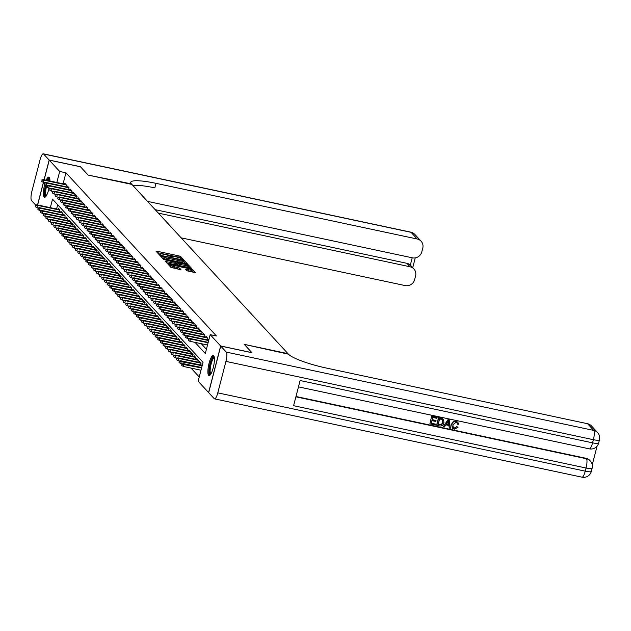 <?xml version="1.0" encoding="UTF-8"?>
<svg xmlns="http://www.w3.org/2000/svg" width="631" height="631" viewBox="0 0 631 631"><rect width="100%" height="100%" fill="white"/><g stroke="black" fill="none" stroke-linecap="round" stroke-linejoin="round"><path stroke-width="0.95" d="M182.714 259.522L183.384 259.507L180.608 256.494L179.117 255.949L157.04 251.248L156.07 251.264L158.846 254.277L160.589 254.687L160.211 254.254A4.141 0.694 14.5 0 1 160.124 254.056A4.141 0.694 14.5 0 1 163.295 254.183L165.141 254.577A4.141 0.694 14.5 0 1 169.897 256.32L171.301 257.093L171.995 257.125L171.616 256.691A4.141 0.694 14.5 0 1 171.529 256.486A4.141 0.694 14.5 0 1 174.708 256.62L176.546 257.006A4.141 0.694 14.5 0 1 181.31 258.749L182.714 259.522M208.616 375.335A10.285 2.54 102 0 1 208.869 364.119A10.285 2.54 102 0 1 213.302 355.458A10.285 2.54 102 0 1 213.696 355.695A10.285 2.54 102 0 1 213.444 366.911A10.285 2.54 102 0 1 209.011 375.571A10.285 2.54 102 0 1 208.616 375.335M49.044 188.275A10.285 2.54 102 0 1 44.541 197.235A10.285 2.54 102 0 1 44.146 196.998A10.285 2.54 102 0 1 44.714 184.512M46.197 180.221A10.285 2.54 102 0 1 48.824 177.114A10.285 2.54 102 0 1 49.218 177.358A10.285 2.54 102 0 1 49.959 181.018M186.823 270.77L195.5 272.679L192.384 269.271L190.901 268.719L167.822 263.979L170.938 267.386L179.906 269.524L180.9 269.563L179.551 268.072L174.353 266.732A3.463 0.576 14.5 0 1 170.299 265.107A3.463 0.576 14.5 0 1 172.957 265.217L187.494 268.317A3.463 0.576 14.5 0 1 191.54 269.942A3.463 0.576 14.5 0 1 188.89 269.831L185.475 269.279L186.823 270.77M44.162 179.788L49.242 160.132L80.492 166.789L88.143 175.095L131.887 184.418L287.973 353.66L244.229 344.337L251.887 352.642L220.645 345.977L208.593 392.561L198.142 381.219L203.024 362.336L52.531 199.167L50.338 207.662M49.242 160.132L59.7 171.466L56.845 182.485M195.011 342.365L205.304 353.526L210.186 334.643L216.441 335.976L65.947 172.799L59.7 171.466M210.186 334.643L220.645 345.977M186.374 263.821L187.344 263.797L184.252 260.453L182.769 259.909L159.69 255.161L162.806 258.568L164.289 259.112L186.374 263.821M188.322 264.862L191.406 268.207L190.444 268.23L168.359 263.521L166.868 262.977L165.519 261.479L175.473 263.435L176.459 263.474L175.56 262.457L163.689 259.499L186.831 264.318L188.322 264.862L187.999 266.116L189.821 268.096M65.924 186.744L66.381 184.962L64.788 183.227L64.551 184.126M68.582 189.631L69.047 187.849L67.446 186.113L67.217 187.021M71.248 192.518L71.713 190.736L70.112 189L69.875 189.907M73.914 195.405L74.371 193.622L72.778 191.895L72.541 192.794M76.58 198.292L77.037 196.509L75.436 194.782L75.207 195.681M79.238 201.179L79.703 199.404L78.102 197.669L77.865 198.568M81.904 204.073L82.361 202.291L80.768 200.555L80.531 201.455M84.57 206.96L85.027 205.178L83.426 203.442L83.197 204.349M87.228 209.847L87.693 208.064L86.092 206.329L85.863 207.236M89.894 212.734L90.351 210.951L88.758 209.216L88.521 210.123M92.56 215.621L93.017 213.838L91.416 212.111L91.187 213.01M95.218 218.507L95.683 216.733L94.082 214.997L93.853 215.897M97.884 221.402L98.341 219.62L96.748 217.884L96.511 218.783M100.55 224.289L101.007 222.506L99.414 220.771L99.177 221.678M103.208 227.176L103.673 225.393L102.072 223.658L101.843 224.565M105.874 230.063L106.339 228.28L104.738 226.545L104.501 227.452M108.54 232.949L108.997 231.167L107.404 229.439L107.167 230.339M111.206 235.836L111.663 234.054L110.062 232.326L109.833 233.225M113.864 238.731L114.329 236.948L112.728 235.213L112.492 236.112M116.53 241.618L116.987 239.835L115.394 238.1L115.157 238.999M119.196 244.505L119.653 242.722L118.052 240.987L117.823 241.894M121.854 247.391L122.319 245.609L120.718 243.874L120.489 244.781M124.52 250.278L124.977 248.496L123.384 246.768L123.148 247.667M127.186 253.165L127.643 251.383L126.05 249.655L125.814 250.554M129.844 256.052L130.309 254.277L128.708 252.542L128.479 253.441M132.51 258.947L132.975 257.164L131.374 255.429L131.138 256.328M135.176 261.833L135.633 260.051L134.04 258.316L133.804 259.223M137.834 264.72L138.299 262.938L136.698 261.202L136.47 262.11M140.5 267.607L140.965 265.825L139.364 264.089L139.128 264.996M143.166 270.494L143.623 268.711L142.03 266.984L141.794 267.883M145.832 273.381L146.289 271.598L144.688 269.871L144.46 270.77M148.49 276.275L148.955 274.493L147.354 272.758L147.118 273.657M151.156 279.162L151.614 277.38L150.02 275.644L149.784 276.552M153.822 282.049L154.279 280.267L152.678 278.531L152.45 279.438M156.48 284.936L156.945 283.153L155.344 281.418L155.116 282.325M159.146 287.823L159.604 286.04L158.01 284.313L157.774 285.212M161.812 290.71L162.27 288.927L160.676 287.2L160.44 288.099M164.47 293.604L164.936 291.822L163.334 290.086L163.106 290.986M167.136 296.491L167.601 294.709L166 292.973L165.764 293.872M169.802 299.378L170.26 297.595L168.666 295.86L168.43 296.767M172.46 302.265L172.926 300.482L171.324 298.747L171.096 299.654M175.126 305.152L175.592 303.369L173.99 301.642L173.754 302.541M177.792 308.038L178.25 306.256L176.656 304.528L176.42 305.428M180.458 310.925L180.916 309.151L179.314 307.415L179.086 308.314M183.116 313.82L183.582 312.037L181.98 310.302L181.744 311.201M185.782 316.707L186.24 314.924L184.646 313.189L184.41 314.096M188.448 319.594L188.906 317.811L187.304 316.076L187.076 316.983M191.106 322.48L191.572 320.698L189.97 318.963L189.742 319.87M193.772 325.367L194.23 323.585L192.636 321.857L192.4 322.756M196.438 328.254L196.896 326.472L195.302 324.744L195.066 325.643M199.096 331.149L199.562 329.366L197.96 327.631L197.732 328.53M201.762 334.036L202.228 332.253L200.626 330.518L200.39 331.425M204.428 336.922L204.886 335.14L203.292 333.405L203.056 334.312M207.086 339.809L207.552 338.027L205.951 336.291L205.722 337.199M208.924 339.517L208.616 339.186L208.38 340.085M65.947 172.799L63.1 183.818M201.257 343.698L206.408 349.274M191.043 368.086L199.238 376.967M57.681 204.744L56.585 208.995M58.036 209.303L58.273 208.404L59.874 210.139L59.409 211.921M60.702 212.197L60.939 211.29L62.532 213.026L62.075 214.808M63.368 215.084L63.597 214.177L65.198 215.912L64.741 217.695M66.034 217.971L66.263 217.072L67.864 218.799L67.399 220.582M68.692 220.858L68.929 219.959L70.522 221.686L70.065 223.469M71.358 223.745L71.595 222.846L73.188 224.581L72.731 226.355M74.024 226.632L74.253 225.732L75.854 227.468L75.389 229.25M76.682 229.526L76.919 228.619L78.52 230.354L78.055 232.137M79.348 232.413L79.585 231.506L81.178 233.241L80.721 235.024M82.014 235.3L82.243 234.393L83.844 236.128L83.379 237.911M84.672 238.187L84.909 237.288L86.51 239.015L86.045 240.797M87.338 241.074L87.575 240.174L89.168 241.902L88.711 243.684M90.004 243.96L90.233 243.061L91.834 244.796L91.377 246.579M92.662 246.855L92.899 245.948L94.5 247.683L94.035 249.466M95.328 249.742L95.565 248.835L97.158 250.57L96.701 252.353M97.994 252.629L98.223 251.722L99.824 253.457L99.367 255.239M100.66 255.516L100.889 254.616L102.49 256.344L102.025 258.126M103.318 258.402L103.555 257.503L105.148 259.231L104.691 261.013M105.984 261.289L106.221 260.39L107.814 262.125L107.357 263.908M108.65 264.176L108.879 263.277L110.48 265.012L110.015 266.795M111.308 267.071L111.545 266.164L113.146 267.899L112.681 269.682M113.974 269.958L114.211 269.051L115.804 270.786L115.347 272.568M116.64 272.844L116.869 271.945L118.47 273.673L118.005 275.455M119.298 275.731L119.535 274.832L121.136 276.559L120.671 278.342M121.964 278.618L122.201 277.719L123.794 279.454L123.337 281.229M124.63 281.505L124.859 280.606L126.46 282.341L126.003 284.124M127.288 284.4L127.525 283.493L129.126 285.228L128.661 287.01M129.954 287.286L130.191 286.379L131.784 288.115L131.327 289.897M132.62 290.173L132.849 289.266L134.45 291.001L133.993 292.784M135.286 293.06L135.515 292.161L137.116 293.888L136.651 295.671M137.944 295.947L138.181 295.048L139.774 296.775L139.317 298.558M140.61 298.834L140.847 297.935L142.44 299.67L141.983 301.452M143.276 301.728L143.505 300.821L145.106 302.557L144.641 304.339M145.935 304.615L146.171 303.708L147.772 305.443L147.307 307.226M148.6 307.502L148.837 306.595L150.43 308.33L149.973 310.113M151.266 310.389L151.495 309.49L153.096 311.217L152.631 313M153.925 313.276L154.161 312.377L155.762 314.104L155.297 315.886M156.591 316.163L156.827 315.263L158.42 316.999L157.963 318.781M159.257 319.049L159.485 318.15L161.086 319.885L160.629 321.668M161.915 321.944L162.151 321.037L163.752 322.772L163.287 324.555M164.581 324.831L164.817 323.924L166.41 325.659L165.953 327.442M167.247 327.718L167.475 326.819L169.076 328.546L168.619 330.328M169.913 330.605L170.141 329.705L171.742 331.433L171.277 333.215M172.571 333.491L172.807 332.592L174.401 334.327L173.943 336.102M175.237 336.378L175.473 335.479L177.066 337.214L176.609 338.997M177.903 339.273L178.131 338.366L179.732 340.101L179.267 341.884M180.561 342.16L180.797 341.253L182.398 342.988L181.933 344.771M183.227 345.047L183.463 344.14L185.057 345.875L184.599 347.657M185.893 347.933L186.121 347.034L187.722 348.762L187.265 350.544M188.551 350.82L188.787 349.921L190.388 351.648L189.923 353.431M191.217 353.707L191.453 352.808L193.047 354.543L192.589 356.326M193.883 356.602L194.111 355.695L195.713 357.43L195.255 359.213M196.549 359.489L196.777 358.582L198.379 360.317L197.913 362.099M199.207 362.375L199.443 361.468L201.037 363.204L200.579 364.986M201.873 365.262L202.101 364.363L202.417 364.694M37.647 204.965L43.476 182.446M40.652 210.864L40.589 212.41L40.652 210.864L42.301 210.596L42.782 211.109L42.19 213.381L43.626 213.688M35.32 205.091L35.265 206.637L35.32 205.091L36.969 204.815L37.45 205.335L36.866 207.599L38.302 207.907M180.963 258.489L178.794 257.211L157.332 252.637M161.489 256.699L160.984 256.596M185.751 263.687L183.195 261.368M182.824 260.398L162.404 255.886L161.71 255.855L162.104 256.312A4.141 0.694 14.5 0 0 166.868 258.055L180.119 260.879A4.141 0.694 14.5 0 0 183.29 261.005A4.141 0.694 14.5 0 0 183.203 260.808L182.824 260.398M162.128 257.834A4.141 0.694 14.5 0 0 166.537 259.317L166.868 258.055M183.29 261.005L182.966 262.267A4.141 0.694 14.5 0 1 179.788 262.141L166.537 259.317M166.813 262.914L175.142 264.689L176.136 264.728L176.412 263.513M176.451 263.435L177.043 263.561M184.765 265.414A3.463 0.576 14.5 0 0 187.415 265.517A3.463 0.576 14.5 0 0 183.361 263.892L177.248 262.764L179.638 264.318L184.765 265.414L184.441 266.668A3.463 0.576 14.5 0 0 187.091 266.779L187.415 265.517M176.98 263.979L177.279 262.827M184.441 266.668L179.314 265.58L176.948 264.081M187.999 266.116L187.344 265.801M191.54 269.942L191.217 271.204A3.463 0.576 14.5 0 1 188.566 271.093L186.768 270.707M170.378 266.779A3.463 0.576 14.5 0 0 174.03 267.994L174.353 266.732M179.283 269.39L174.03 267.994M170.165 265.635L169.116 265.406M193.883 272.505L191.469 270.234M35.588 205.375L37.45 205.335L59.842 210.107M36.969 204.815L59.369 209.587M36.866 207.599L35.265 206.637M42.103 180.198L41.772 181.46L42.103 180.198L43.965 180.158L43.484 179.638L65.876 184.41M66.358 184.93L43.965 180.158L43.373 182.422L44.856 182.738M41.772 181.46L43.373 182.422L37.552 204.941M43.484 179.638L41.835 179.914M46.118 196.083A8.905 2.201 102 0 1 45.937 185.254M47.664 180.529A8.905 2.201 102 0 1 48.69 179.054A8.905 2.201 102 0 1 49.794 178.818M49.888 179.449A8.242 2.035 -78 0 0 49.234 179.803A8.242 2.035 -78 0 0 48.548 180.718M46.71 185.459A8.242 2.035 -78 0 0 46.457 195.539M49.313 177.469A10.222 2.524 -78 0 0 48.832 177.824A10.222 2.524 -78 0 0 47.215 180.434M45.637 185.072A10.222 2.524 -78 0 0 45.132 197.109M210.588 374.42A8.905 2.201 102 0 1 209.626 367.345A8.905 2.201 102 0 1 213.16 357.391A8.905 2.201 102 0 1 214.272 357.154M214.366 357.793A8.242 2.035 -78 0 0 213.712 358.148A8.242 2.035 -78 0 0 210.565 366.579A8.242 2.035 -78 0 0 210.935 373.875M213.791 355.813A10.222 2.524 -78 0 0 213.31 356.16A10.222 2.524 -78 0 0 209.524 366.019A10.222 2.524 -78 0 0 209.602 375.453M49.163 160.045L80.405 166.702L88.119 175.063L131.414 183.897A32.97 5.498 -165.5 0 1 130.743 182.304A32.97 5.498 -165.5 0 1 155.999 183.337L417.217 239.007L411.049 232.318L43.594 154.011L49.163 160.045L44.06 179.764M158.373 213.128L410.04 266.763A7.911 7.556 137.3 0 1 415.584 275.913L414.622 279.628A7.911 7.556 137.3 0 1 405.173 285.583L181.16 237.848M43.594 154.011A7.911 1.956 -78 0 0 43.294 153.822A7.911 1.956 -78 0 0 40.045 159.832L31.905 191.303A7.911 1.956 -78 0 0 31.55 200.587L35.651 205.036M147.544 201.392L412.351 257.827A7.911 7.556 137.3 0 0 421.8 251.872L422.762 248.157A7.911 7.556 137.3 0 0 417.217 239.007M155.171 209.666L406.837 263.301A7.911 7.556 -42.7 0 1 410.331 265.107L412.217 257.795M132.794 185.396A32.97 5.498 -165.5 0 1 154.824 187.872L155.999 183.337M413.897 268.948L410.331 265.107M453.137 427.51L454.217 428.07L456.812 426.627L458.019 427.329L454.304 429.19L452.459 428.252L451.63 424.292C452.277 421.981 453.76 420.956 456.071 421.208L457.775 422.186M452.348 428.133L451.63 424.292M451.843 424.521C452.49 422.21 453.973 421.185 456.284 421.445L457.885 422.297L458.611 424.253L457.491 424.253L456.899 422.723M443.285 426.745L448.01 419.591L449.201 419.844L450.439 428.268L449.311 428.031L449.059 425.523L445.865 424.837L444.413 426.982L443.285 426.745L448.223 419.828L449.414 420.08M449.311 428.031L448.87 425.483M436.021 420.593L435.792 421.469L431.856 420.625L431.178 423.243L435.603 424.182L435.374 425.057L429.892 423.89L431.636 416.105L436.92 417.233L436.912 418.337L432.677 417.43L432.077 419.757L436.021 420.593L432.125 419.583M431.225 423.07L435.603 424.182M295.978 396.489L586.018 458.303A7.911 7.556 -42.7 0 1 589.882 460.488L590.285 460.922A7.911 7.556 137.3 0 0 586.42 458.737L586.018 458.303M592.241 464.834L597.076 446.156M436.818 425.365L438.766 417.809L442.631 418.747L443.585 419.52L443.956 422.857C443.341 425.278 441.858 426.304 439.499 425.933L436.605 425.136L438.553 417.58L442.418 418.519L443.372 419.292M220.724 346.064L208.68 392.648L214.24 398.682A7.911 1.956 -78 0 0 214.548 398.863A7.911 1.956 -78 0 0 217.798 392.861L225.937 361.389A7.911 1.956 -78 0 0 226.292 352.106L220.724 346.064L251.966 352.729L244.26 344.368L288.454 354.18A32.97 5.498 14.5 0 0 326.361 368.054L587.579 423.724A7.911 7.556 -42.7 0 1 591.436 425.917L597.604 432.598A7.911 7.556 137.3 0 0 593.739 430.413L587.579 423.724M226.292 352.106L593.739 430.413A7.911 1.956 102 0 1 593.385 439.697L592.572 442.844L300.111 380.517L293.596 405.694L586.065 468.021L585.252 471.168A7.911 1.956 102 0 1 582.003 477.178L214.548 398.863M429.892 423.89L431.636 416.105M431.849 416.334L437.133 417.462M438.095 424.718L441.558 424.892L442.907 422.612L442.323 419.654L439.602 418.905L438.095 424.718M438.143 424.545L441.337 424.663L442.694 422.384L442.11 419.418M447.718 422.107L446.409 424.04L448.972 424.584L448.594 420.822L447.718 422.107M446.519 423.874L448.759 424.347L448.381 420.593M457.491 424.253L457.01 422.833L456.008 422.305L452.9 424.742L453.232 427.621L454.217 428.07M454.43 428.299L456.812 426.627M457.025 426.856L458.019 427.329M37.986 207.978L37.931 209.524L37.986 207.978L39.635 207.702L40.116 208.222L39.532 210.494L41.007 210.809M38.254 208.269L40.116 208.222L62.508 212.994M39.635 207.702L62.027 212.473M39.532 210.494L37.931 209.524M40.912 211.156L42.782 211.109L65.174 215.889M42.301 210.596L64.693 215.368M42.19 213.381L40.589 212.41M43.31 213.751L43.255 215.305L43.31 213.751L44.959 213.483L45.44 214.004L44.856 216.267L46.339 216.583M43.578 214.043L45.44 214.004L67.832 218.776M44.959 213.483L67.359 218.255M44.856 216.267L43.255 215.305M45.976 216.638L45.921 218.192L45.976 216.638L47.625 216.37L48.106 216.89L47.522 219.154L48.997 219.47M46.244 216.93L48.106 216.89L70.498 221.662M47.625 216.37L70.017 221.142M47.522 219.154L45.921 218.192M44.762 183.093L44.438 184.347L44.762 183.093L46.623 183.045L46.15 182.525L68.542 187.297M69.024 187.817L46.623 183.045L46.039 185.317L47.522 185.632M44.438 184.347L46.039 185.317M46.15 182.525L44.501 182.801M47.428 185.979L47.104 187.233L47.428 185.979L49.289 185.932L48.808 185.419L71.208 190.191M71.682 190.712L49.289 185.932L48.705 188.204L50.18 188.519M47.104 187.233L48.705 188.204M48.808 185.419L47.159 185.688M50.094 188.866L49.762 190.128L50.094 188.866L51.955 188.827L51.474 188.306L73.866 193.078M74.348 193.599L51.955 188.827L51.363 191.09L52.846 191.406M49.762 190.128L51.363 191.09M51.474 188.306L49.825 188.574M52.752 191.753L52.428 193.015L52.752 191.753L54.613 191.714L54.14 191.193L76.532 195.965M77.014 196.486L54.613 191.714L54.029 193.977L55.512 194.293M52.428 193.015L54.029 193.977M54.14 191.193L52.491 191.461M48.642 219.533L48.579 221.079L48.642 219.533L50.291 219.257L50.772 219.777L50.18 222.041L51.663 222.357M48.91 219.817L50.772 219.777L73.164 224.549M50.291 219.257L72.683 224.029M50.18 222.041L48.579 221.079M55.418 194.64L55.094 195.902L55.418 194.64L57.279 194.6L56.798 194.08L79.198 198.852M79.672 199.372L57.279 194.6L56.695 196.864L58.178 197.18M55.094 195.902L56.695 196.864M56.798 194.08L55.149 194.356M51.3 222.42L51.245 223.966L51.3 222.42L52.949 222.144L53.43 222.664L52.846 224.928L54.329 225.243M51.568 222.704L53.43 222.664L75.83 227.436M52.949 222.144L75.349 226.915M52.846 224.928L51.245 223.966M58.084 197.527L57.752 198.789L58.084 197.527L59.945 197.487L59.464 196.967L81.856 201.739M82.338 202.259L59.945 197.487L59.353 199.751L60.836 200.066M57.752 198.789L59.353 199.751M59.464 196.967L57.815 197.243M53.966 225.306L53.911 226.852L53.966 225.306L55.615 225.03L56.096 225.551L55.512 227.823L56.987 228.138M54.234 225.598L56.096 225.551L78.489 230.323M55.615 225.03L78.007 229.802M55.512 227.823L53.911 226.852M60.742 200.421L60.418 201.675L60.742 200.421L62.603 200.374L62.13 199.853L84.522 204.625M85.004 205.146L62.603 200.374L62.019 202.646L63.502 202.961M60.418 201.675L62.019 202.646M62.13 199.853L60.481 200.13M56.632 228.193L56.569 229.739L56.632 228.193L58.281 227.917L58.762 228.438L58.17 230.709L59.653 231.025M56.9 228.485L58.762 228.438L81.154 233.21M58.281 227.917L80.673 232.697M58.17 230.709L56.569 229.739M63.408 203.308L63.084 204.562L63.408 203.308L65.269 203.261L64.788 202.748L87.188 207.52M87.662 208.033L65.269 203.261L64.685 205.532L66.168 205.848M63.084 204.562L64.685 205.532M64.788 202.748L63.139 203.016M59.298 231.08L59.235 232.626L59.298 231.08L60.947 230.812L61.42 231.332L60.836 233.596L62.319 233.912M59.559 231.372L61.42 231.332L83.82 236.104M60.947 230.812L83.339 235.584M60.836 233.596L59.235 232.626M66.074 206.195L65.75 207.449L66.074 206.195L67.935 206.156L67.454 205.635L89.847 210.407M90.328 210.928L67.935 206.156L67.351 208.419L68.826 208.735M65.75 207.449L67.351 208.419M67.454 205.635L65.805 205.903M61.956 233.967L61.901 235.521L61.956 233.967L63.605 233.699L64.086 234.219L63.502 236.483L64.985 236.799M62.224 234.259L64.086 234.219L86.479 238.991M63.605 233.699L86.005 238.471M63.502 236.483L61.901 235.521M68.74 209.082L68.408 210.344L68.74 209.082L70.601 209.042L70.12 208.522L92.512 213.294M92.994 213.814L70.601 209.042L70.009 211.306L71.492 211.622M68.408 210.344L70.009 211.306M70.12 208.522L68.471 208.79M64.622 236.862L64.559 238.408L64.622 236.862L66.271 236.586L66.752 237.106L66.16 239.37L67.643 239.685M64.89 237.146L66.752 237.106L89.145 241.878M66.271 236.586L88.663 241.357M66.16 239.37L64.559 238.408M71.398 211.969L71.074 213.231L71.398 211.969L73.259 211.929L72.778 211.409L95.178 216.181M95.66 216.701L73.259 211.929L72.675 214.193L74.158 214.508M71.074 213.231L72.675 214.193M72.778 211.409L71.129 211.685M67.288 239.748L67.225 241.294L67.288 239.748L68.937 239.472L69.41 239.993L68.826 242.257L70.309 242.572M67.549 240.032L69.41 239.993L91.811 244.765M68.937 239.472L91.329 244.244M68.826 242.257L67.225 241.294M74.064 214.855L73.74 216.117L74.064 214.855L75.925 214.816L75.444 214.295L97.837 219.067M98.318 219.588L75.925 214.816L75.341 217.08L76.816 217.395M73.74 216.117L75.341 217.08M75.444 214.295L73.795 214.572M69.946 242.635L69.891 244.181L69.946 242.635L71.595 242.359L72.076 242.88L71.492 245.143L72.975 245.459M70.215 242.919L72.076 242.88L94.469 247.652M71.595 242.359L93.995 247.131M71.492 245.143L69.891 244.181M76.73 217.742L76.398 219.004L76.73 217.742L78.591 217.703L78.11 217.182L100.503 221.954M100.984 222.475L78.591 217.703L77.999 219.967L79.482 220.282M76.398 219.004L77.999 219.967M78.11 217.182L76.461 217.458M72.612 245.522L72.557 247.068L72.612 245.522L74.261 245.246L74.742 245.767L74.158 248.038L75.633 248.354M72.88 245.814L74.742 245.767L97.135 250.539M74.261 245.246L96.653 250.026M74.158 248.038L72.557 247.068M79.388 220.637L79.064 221.891L79.388 220.637L81.249 220.59L80.776 220.069L103.169 224.849M103.65 225.362L81.249 220.59L80.665 222.861L82.148 223.177M79.064 221.891L80.665 222.861M80.776 220.069L79.127 220.345M75.278 248.409L75.215 249.955L75.278 248.409L76.927 248.141L77.408 248.661L76.816 250.925L78.299 251.241M75.546 248.701L77.408 248.661L99.801 253.433M76.927 248.141L99.319 252.913M76.816 250.925L75.215 249.955M82.054 223.524L81.73 224.778L82.054 223.524L83.915 223.484L83.434 222.964L105.834 227.736M106.308 228.256L83.915 223.484L83.331 225.748L84.806 226.064M81.73 224.778L83.331 225.748M83.434 222.964L81.785 223.232M77.936 251.296L77.881 252.85L77.936 251.296L79.585 251.028L80.066 251.548L79.482 253.812L80.965 254.127M78.205 251.588L80.066 251.548L102.459 256.32M79.585 251.028L101.985 255.8M79.482 253.812L77.881 252.85M84.72 226.411L84.388 227.673L84.72 226.411L86.581 226.371L86.1 225.851L108.493 230.623M108.974 231.143L86.581 226.371L85.99 228.635L87.472 228.95M84.388 227.673L85.99 228.635M86.1 225.851L84.451 226.119M80.602 254.19L80.547 255.736L80.602 254.19L82.251 253.914L82.732 254.435L82.148 256.699L83.623 257.014M80.871 254.474L82.732 254.435L105.125 259.207M82.251 253.914L104.643 258.686M82.148 256.699L80.547 255.736M87.378 229.298L87.054 230.56L87.378 229.298L89.239 229.258L88.766 228.737L111.159 233.509M111.64 234.03L89.239 229.258L88.656 231.522L90.138 231.837M87.054 230.56L88.656 231.522M88.766 228.737L87.117 229.014M83.268 257.077L83.205 258.623L83.268 257.077L84.917 256.801L85.398 257.322L84.806 259.586L86.289 259.901M83.537 257.361L85.398 257.322L107.791 262.094M84.917 256.801L107.309 261.573M84.806 259.586L83.205 258.623M90.044 232.184L89.72 233.446L90.044 232.184L91.905 232.145L91.424 231.624L113.825 236.396M114.298 236.917L91.905 232.145L91.321 234.409L92.804 234.724M89.72 233.446L91.321 234.409M91.424 231.624L89.776 231.9M85.934 259.964L85.871 261.51L85.934 259.964L87.583 259.688L88.056 260.209L87.472 262.472L88.955 262.788M86.195 260.248L88.056 260.209L110.457 264.981M87.583 259.688L109.975 264.46M87.472 262.472L85.871 261.51M92.71 235.071L92.386 236.333L92.71 235.071L94.571 235.032L94.09 234.511L116.483 239.283M116.964 239.804L94.571 235.032L93.987 237.295L95.462 237.611M92.386 236.333L93.987 237.295M94.09 234.511L92.441 234.787M88.592 262.851L88.537 264.397L88.592 262.851L90.241 262.575L90.722 263.095L90.138 265.367L91.613 265.683M88.861 263.143L90.722 263.095L113.115 267.867M90.241 262.575L112.633 267.347M90.138 265.367L88.537 264.397M95.368 237.966L95.044 239.22L95.368 237.966L97.229 237.919L96.756 237.398L119.149 242.17M119.63 242.69L97.229 237.919L96.646 240.19L98.128 240.506M95.044 239.22L96.646 240.19M96.756 237.398L95.107 237.674M91.258 265.738L91.195 267.284L91.258 265.738L92.907 265.47L93.388 265.982L92.796 268.254L94.279 268.569M91.527 266.03L93.388 265.982L115.781 270.762M92.907 265.47L115.299 270.242M92.796 268.254L91.195 267.284M98.034 240.853L97.71 242.107L98.034 240.853L99.895 240.805L99.414 240.293L121.815 245.065M122.288 245.585L99.895 240.805L99.312 243.077L100.794 243.392M97.71 242.107L99.312 243.077M99.414 240.293L97.766 240.561M93.924 268.625L93.861 270.178L93.924 268.625L95.573 268.356L96.046 268.877L95.462 271.141L96.945 271.456M94.185 268.916L96.046 268.877L118.447 273.649M95.573 268.356L117.965 273.128M95.462 271.141L93.861 270.178M100.7 243.74L100.376 245.002L100.7 243.74L102.561 243.7L102.08 243.18L124.473 247.951M124.954 248.472L102.561 243.7L101.977 245.964L103.452 246.279M100.376 245.002L101.977 245.964M102.08 243.18L100.432 243.448M96.582 271.511L96.527 273.065L96.582 271.511L98.231 271.243L98.712 271.764L98.128 274.028L99.611 274.343M96.851 271.803L98.712 271.764L121.105 276.536M98.231 271.243L120.631 276.015M98.128 274.028L96.527 273.065M103.366 246.626L103.034 247.888L103.366 246.626L105.227 246.587L104.746 246.066L127.139 250.838M127.62 251.359L105.227 246.587L104.636 248.851L106.118 249.166M103.034 247.888L104.636 248.851M104.746 246.066L103.098 246.335M99.248 274.406L99.185 275.952L99.248 274.406L100.897 274.13L101.378 274.651L100.786 276.914L102.269 277.23M99.517 274.69L101.378 274.651L123.771 279.423M100.897 274.13L123.29 278.902M100.786 276.914L99.185 275.952M106.024 249.513L105.7 250.775L106.024 249.513L107.885 249.474L107.404 248.953L129.805 253.725M130.286 254.246L107.885 249.474L107.302 251.737L108.784 252.053M105.7 250.775L107.302 251.737M107.404 248.953L105.756 249.229M101.914 277.293L101.851 278.839L101.914 277.293L103.563 277.017L104.036 277.537L103.452 279.801L104.935 280.117M102.175 277.577L104.036 277.537L126.437 282.309M103.563 277.017L125.955 281.789M103.452 279.801L101.851 278.839M104.572 280.18L104.517 281.726L104.572 280.18L106.221 279.904L106.702 280.424L106.118 282.696L107.601 283.011M104.841 280.472L106.702 280.424L129.095 285.196M106.221 279.904L128.621 284.676M106.118 282.696L104.517 281.726M107.238 283.067L107.183 284.613L107.238 283.067L108.887 282.791L109.368 283.311L108.784 285.583L110.259 285.898M107.507 283.358L109.368 283.311L131.761 288.083M108.887 282.791L131.28 287.57M108.784 285.583L107.183 284.613M108.69 252.4L108.366 253.662L108.69 252.4L110.551 252.361L110.07 251.84L132.463 256.612M132.944 257.132L110.551 252.361L109.968 254.624L111.442 254.94M108.366 253.662L109.968 254.624M110.07 251.84L108.422 252.116M111.356 255.295L111.024 256.549L111.356 255.295L113.217 255.247L112.736 254.727L135.129 259.499M135.61 260.019L113.217 255.247L112.626 257.519L114.108 257.834M111.024 256.549L112.626 257.519M112.736 254.727L111.088 255.003M114.014 258.182L113.69 259.436L114.014 258.182L115.875 258.134L115.402 257.614L137.795 262.393M138.276 262.906L115.875 258.134L115.292 260.406L116.774 260.721M113.69 259.436L115.292 260.406M115.402 257.614L113.754 257.89M109.904 285.953L109.841 287.499L109.904 285.953L111.553 285.685L112.034 286.206L111.442 288.47L112.925 288.785M110.173 286.245L112.034 286.206L134.427 290.978M111.553 285.685L133.946 290.457M111.442 288.47L109.841 287.499M116.68 261.068L116.356 262.322L116.68 261.068L118.541 261.029L118.06 260.508L140.461 265.28M140.934 265.801L118.541 261.029L117.958 263.293L119.44 263.608M116.356 262.322L117.958 263.293M118.06 260.508L116.412 260.777M112.563 288.84L112.507 290.394L112.563 288.84L114.211 288.572L114.692 289.093L114.108 291.356L115.591 291.672M112.831 289.132L114.692 289.093L137.093 293.865M114.211 288.572L136.611 293.344M114.108 291.356L112.507 290.394M119.346 263.955L119.014 265.217L119.346 263.955L121.207 263.916L120.726 263.395L143.119 268.167M143.6 268.688L121.207 263.916L120.616 266.179L122.099 266.495M119.014 265.217L120.616 266.179M120.726 263.395L119.078 263.663M115.228 291.735L115.173 293.281L115.228 291.735L116.877 291.459L117.358 291.979L116.774 294.243L118.249 294.559M115.497 292.019L117.358 291.979L139.751 296.751M116.877 291.459L139.27 296.231M116.774 294.243L115.173 293.281M122.004 266.842L121.68 268.104L122.004 266.842L123.865 266.803L123.392 266.282L145.785 271.054M146.266 271.575L123.865 266.803L123.282 269.066L124.764 269.382M121.68 268.104L123.282 269.066M123.392 266.282L121.744 266.558M117.894 294.622L117.831 296.168L117.894 294.622L119.543 294.346L120.024 294.866L119.433 297.13L120.915 297.446M118.163 294.906L120.024 294.866L142.417 299.638M119.543 294.346L141.936 299.118M119.433 297.13L117.831 296.168M124.67 269.729L124.346 270.991L124.67 269.729L126.531 269.689L126.05 269.169L148.451 273.941M148.924 274.461L126.531 269.689L125.948 271.953L127.43 272.269M124.346 270.991L125.948 271.953M126.05 269.169L124.402 269.445M120.56 297.509L120.497 299.055L120.56 297.509L122.209 297.233L122.682 297.753L122.099 300.017L123.581 300.332M120.821 297.793L122.682 297.753L145.083 302.525M122.209 297.233L144.602 302.004M122.099 300.017L120.497 299.055M127.336 272.616L127.012 273.878L127.336 272.616L129.197 272.576L128.716 272.056L151.109 276.828M151.59 277.348L129.197 272.576L128.614 274.84L130.089 275.155M127.012 273.878L128.614 274.84M128.716 272.056L127.068 272.332M123.219 300.395L123.163 301.941L123.219 300.395L124.867 300.119L125.348 300.64L124.764 302.912L126.239 303.227M123.487 300.687L125.348 300.64L147.741 305.412M124.867 300.119L147.26 304.899M124.764 302.912L123.163 301.941M129.994 275.51L129.671 276.764L129.994 275.51L131.863 275.463L131.382 274.942L153.775 279.722M154.256 280.235L131.863 275.463L131.272 277.735L132.755 278.05M129.671 276.764L131.272 277.735M131.382 274.942L129.734 275.219M125.884 303.282L125.821 304.828L125.884 303.282L127.533 303.014L128.014 303.535L127.423 305.798L128.905 306.114M126.153 303.574L128.014 303.535L150.407 308.307M127.533 303.014L149.926 307.786M127.423 305.798L125.821 304.828M132.66 278.397L132.336 279.651L132.66 278.397L134.521 278.358L134.04 277.837L156.441 282.609M156.914 283.13L134.521 278.358L133.938 280.621L135.42 280.937M132.336 279.651L133.938 280.621M134.04 277.837L132.392 278.105M128.55 306.169L128.487 307.723L128.55 306.169L130.199 305.901L130.672 306.421L130.089 308.685L131.571 309.001M128.811 306.461L130.672 306.421L153.073 311.193M130.199 305.901L152.592 310.673M130.089 308.685L128.487 307.723M135.326 281.284L135.002 282.546L135.326 281.284L137.187 281.245L136.706 280.724L159.099 285.496M159.58 286.017L137.187 281.245L136.604 283.508L138.079 283.824M135.002 282.546L136.604 283.508M136.706 280.724L135.058 280.992M131.209 309.056L131.153 310.61L131.209 309.056L132.857 308.788L133.338 309.308L132.755 311.572L134.237 311.888M131.477 309.348L133.338 309.308L155.731 314.08M132.857 308.788L155.258 313.56M132.755 311.572L131.153 310.61M137.992 284.171L137.661 285.433L137.992 284.171L139.853 284.131L139.372 283.611L161.765 288.383M162.246 288.903L139.853 284.131L139.262 286.395L140.745 286.711M137.661 285.433L139.262 286.395M139.372 283.611L137.724 283.887M133.875 311.951L133.811 313.497L133.875 311.951L135.523 311.675L136.004 312.195L135.413 314.459L136.895 314.774M134.143 312.235L136.004 312.195L158.397 316.967M135.523 311.675L157.916 316.446M135.413 314.459L133.811 313.497M140.65 287.058L140.327 288.32L140.65 287.058L142.511 287.018L142.03 286.498L164.431 291.27M164.912 291.79L142.511 287.018L141.928 289.282L143.411 289.597M140.327 288.32L141.928 289.282M142.03 286.498L140.382 286.774M136.541 314.837L136.477 316.383L136.541 314.837L138.189 314.561L138.662 315.082L138.079 317.346L139.561 317.661M136.801 315.121L138.662 315.082L161.063 319.854M138.189 314.561L160.582 319.333M138.079 317.346L136.477 316.383M143.316 289.945L142.992 291.206L143.316 289.945L145.177 289.905L144.696 289.384L167.089 294.156M167.57 294.677L145.177 289.905L144.594 292.169L146.069 292.484M142.992 291.206L144.594 292.169M144.696 289.384L143.048 289.661M139.199 317.724L139.143 319.27L139.199 317.724L140.847 317.448L141.328 317.969L140.745 320.24L142.227 320.556M139.467 318.016L141.328 317.969L163.721 322.741M140.847 317.448L163.248 322.22M140.745 320.24L139.143 319.27M145.982 292.839L145.651 294.093L145.982 292.839L147.843 292.792L147.362 292.271L169.755 297.043M170.236 297.564L147.843 292.792L147.252 295.063L148.735 295.379M145.651 294.093L147.252 295.063M147.362 292.271L145.714 292.547M141.865 320.611L141.809 322.157L141.865 320.611L143.513 320.343L143.994 320.856L143.411 323.127L144.885 323.443M142.133 320.903L143.994 320.856L166.387 325.635M143.513 320.343L165.906 325.115M143.411 323.127L141.809 322.157M148.64 295.726L148.317 296.98L148.64 295.726L150.501 295.679L150.028 295.166L172.421 299.938M172.902 300.459L150.501 295.679L149.918 297.95L151.401 298.266M148.317 296.98L149.918 297.95M150.028 295.166L148.38 295.434M144.531 323.498L144.467 325.052L144.531 323.498L146.179 323.23L146.66 323.75L146.069 326.014L147.551 326.33M144.799 323.79L146.66 323.75L169.053 328.522M146.179 323.23L168.572 328.002M146.069 326.014L144.467 325.052M151.306 298.613L150.983 299.875L151.306 298.613L153.167 298.573L152.686 298.053L175.087 302.825M175.56 303.345L153.167 298.573L152.584 300.837L154.067 301.153M150.983 299.875L152.584 300.837M152.686 298.053L151.038 298.321M147.189 326.385L147.133 327.939L147.189 326.385L148.837 326.117L149.318 326.637L148.735 328.901L150.217 329.216M147.457 326.677L149.318 326.637L171.719 331.409M148.837 326.117L171.238 330.889M148.735 328.901L147.133 327.939M153.972 301.5L153.641 302.762L153.972 301.5L155.833 301.46L155.352 300.94L177.745 305.712M178.226 306.232L155.833 301.46L155.242 303.724L156.725 304.039M153.641 302.762L155.242 303.724M155.352 300.94L153.704 301.208M149.855 329.279L149.799 330.825L149.855 329.279L151.503 329.003L151.984 329.524L151.401 331.788L152.876 332.103M150.123 329.563L151.984 329.524L174.377 334.296M151.503 329.003L173.896 333.775M151.401 331.788L149.799 330.825M156.63 304.387L156.307 305.649L156.63 304.387L158.491 304.347L158.018 303.826L180.411 308.598M180.892 309.119L158.491 304.347L157.908 306.611L159.391 306.926M156.307 305.649L157.908 306.611M158.018 303.826L156.37 304.103M152.521 332.166L152.457 333.712L152.521 332.166L154.169 331.89L154.65 332.411L154.059 334.675L155.541 334.99M152.789 332.45L154.65 332.411L177.043 337.183M154.169 331.89L176.562 336.662M154.059 334.675L152.457 333.712M159.296 307.273L158.973 308.535L159.296 307.273L161.157 307.234L160.676 306.713L183.077 311.485M183.55 312.006L161.157 307.234L160.574 309.498L162.057 309.813M158.973 308.535L160.574 309.498M160.676 306.713L159.028 306.989M155.187 335.053L155.123 336.599L155.187 335.053L156.835 334.777L157.308 335.298L156.725 337.569L158.207 337.885M155.447 335.345L157.308 335.298L179.709 340.07M156.835 334.777L179.228 339.549M156.725 337.569L155.123 336.599M161.962 310.168L161.639 311.422L161.962 310.168L163.823 310.121L163.342 309.6L185.735 314.372M186.216 314.893L163.823 310.121L163.24 312.392L164.715 312.708M161.639 311.422L163.24 312.392M163.342 309.6L161.694 309.876M157.845 337.94L157.789 339.486L157.845 337.94L159.493 337.664L159.974 338.184L159.391 340.456L160.866 340.772M158.113 338.232L159.974 338.184L182.367 342.956M159.493 337.664L181.894 342.444M159.391 340.456L157.789 339.486M164.628 313.055L164.297 314.309L164.628 313.055L166.489 313.008L166.008 312.487L188.401 317.267M188.882 317.779L166.489 313.008L165.898 315.279L167.381 315.595M164.297 314.309L165.898 315.279M166.008 312.487L164.36 312.763M160.511 340.827L160.448 342.373L160.511 340.827L162.159 340.559L162.64 341.079L162.049 343.343L163.532 343.658M160.779 341.119L162.64 341.079L185.033 345.851M162.159 340.559L184.552 345.331M162.049 343.343L160.448 342.373M167.286 315.942L166.963 317.196L167.286 315.942L169.147 315.902L168.666 315.382L191.067 320.154M191.54 320.674L169.147 315.902L168.564 318.166L170.047 318.481M166.963 317.196L168.564 318.166M168.666 315.382L167.018 315.65M163.177 343.714L163.113 345.267L163.177 343.714L164.825 343.445L165.298 343.966L164.715 346.23L166.198 346.545M163.437 344.005L165.298 343.966L187.699 348.738M164.825 343.445L187.218 348.217M164.715 346.23L163.113 345.267M169.952 318.829L169.629 320.091L169.952 318.829L171.813 318.789L171.332 318.269L193.725 323.04M194.206 323.561L171.813 318.789L171.23 321.053L172.705 321.368M169.629 320.091L171.23 321.053M171.332 318.269L169.684 318.537M165.835 346.608L165.779 348.154L165.835 346.608L167.483 346.332L167.964 346.853L167.381 349.117L168.863 349.432M166.103 346.892L167.964 346.853L190.357 351.625M167.483 346.332L189.884 351.104M167.381 349.117L165.779 348.154M172.618 321.715L172.287 322.977L172.618 321.715L174.479 321.676L173.998 321.155L196.391 325.927M196.872 326.448L174.479 321.676L173.888 323.94L175.371 324.255M172.287 322.977L173.888 323.94M173.998 321.155L172.35 321.431M168.501 349.495L168.438 351.041L168.501 349.495L170.149 349.219L170.63 349.74L170.039 352.003L171.522 352.319M168.769 349.779L170.63 349.74L193.023 354.512M170.149 349.219L192.542 353.991M170.039 352.003L168.438 351.041M175.276 324.602L174.953 325.864L175.276 324.602L177.137 324.563L176.664 324.042L199.057 328.814M199.538 329.335L177.137 324.563L176.554 326.826L178.037 327.142M174.953 325.864L176.554 326.826M176.664 324.042L175.016 324.318M171.167 352.382L171.104 353.928L171.167 352.382L172.815 352.106L173.288 352.626L172.705 354.89L174.188 355.206M171.427 352.666L173.288 352.626L195.689 357.398M172.815 352.106L195.208 356.878M172.705 354.89L171.104 353.928M177.942 327.489L177.619 328.751L177.942 327.489L179.803 327.45L179.322 326.929L201.715 331.701M202.196 332.221L179.803 327.45L179.22 329.713L180.695 330.029M177.619 328.751L179.22 329.713M179.322 326.929L177.674 327.205M173.825 355.269L173.77 356.815L173.825 355.269L175.473 354.993L175.954 355.513L175.371 357.785L176.854 358.1M174.093 355.561L175.954 355.513L198.347 360.285M175.473 354.993L197.874 359.773M175.371 357.785L173.77 356.815M180.608 330.384L180.277 331.638L180.608 330.384L182.469 330.336L181.988 329.816L204.381 334.596M204.862 335.108L182.469 330.336L181.878 332.608L183.361 332.923M180.277 331.638L181.878 332.608M181.988 329.816L180.34 330.092M176.491 358.156L176.435 359.702L176.491 358.156L178.139 357.887L178.62 358.4L178.037 360.672L179.512 360.987M176.759 358.447L178.62 358.4L201.013 363.18M178.139 357.887L200.532 362.659M178.037 360.672L176.435 359.702M183.266 333.271L182.943 334.525L183.266 333.271L185.128 333.231L184.654 332.711L207.047 337.482M207.528 338.003L185.128 333.231L184.544 335.495L186.027 335.81M182.943 334.525L184.544 335.495M184.654 332.711L183.006 332.979M179.157 361.042L179.094 362.596L179.157 361.042L180.805 360.774L181.286 361.295L180.695 363.559L182.178 363.874M179.425 361.334L202.149 365.735M180.805 360.774L202.251 365.341M180.695 363.559L179.094 362.596M185.932 336.157L185.609 337.419L185.932 336.157L187.793 336.118L187.312 335.597L208.758 340.164M208.656 340.559L187.793 336.118L187.21 338.382L188.693 338.697M185.609 337.419L187.21 338.382M187.312 335.597L185.664 335.866M181.815 363.929L181.76 365.483L181.815 363.929L183.463 363.661L183.944 364.182L183.361 366.445L200.989 370.2M182.083 364.221L201.581 367.936M183.463 363.661L201.683 367.542M183.361 366.445L181.76 365.483M188.598 339.044L188.267 340.306L188.598 339.044L190.459 339.005L189.978 338.484L208.191 342.365M208.088 342.759L190.459 339.005L189.868 341.268L207.504 345.023M188.267 340.306L189.868 341.268M189.978 338.484L188.33 338.752M171.506 257.132L171.616 256.691M160.093 254.703L160.211 254.254M156.819 252.084L157.04 251.248M178.794 257.211L179.117 255.949M180.285 257.756L180.608 256.494M160.471 256.036L160.684 255.2M183.929 261.707L184.252 260.453M161.71 255.855L161.402 257.046L161.725 255.902M161.804 257.48L162.104 256.312M179.788 262.141L180.119 260.879M166.3 262.354L166.513 261.526M175.142 264.689L175.473 263.435M186.673 264.933L186.831 264.318M177.824 265.036L178.155 263.774M179.314 265.58L179.638 264.318M186.248 270.147L186.468 269.319M188.566 271.093L188.89 269.831M177.737 268.782L178.06 267.528M179.228 269.327L179.551 268.072M168.603 264.854L168.816 264.018M190.743 269.327L190.901 268.719M192.061 270.525L192.384 269.271M410.04 266.763L406.837 263.301M411.049 232.318A7.911 7.556 -42.7 0 1 414.914 234.511A7.911 7.911 0 0 0 410.742 232.137A7.911 1.956 102 0 1 411.049 232.318M217.798 392.861L585.252 471.168A7.911 1.317 14.5 0 0 591.31 471.42L592.123 468.273A7.911 1.317 -165.5 0 1 586.065 468.021A7.911 1.956 102 0 0 586.42 458.737L295.892 396.82M298.471 386.866L589.33 448.854A7.911 1.956 102 0 0 592.572 442.844A7.911 1.317 14.5 0 0 598.638 443.096L599.45 439.949A7.911 1.317 -165.5 0 1 593.385 439.697L225.937 361.389M171.372 257.109L171.529 256.486M159.966 254.679L160.124 254.056M176.136 264.728L176.459 263.474M176.925 264.018L177.248 262.764M169.984 266.345L170.299 265.107M421.082 241.192L414.914 234.511M410.742 232.137L43.294 153.822M412.729 267.678L415.261 257.882M589.33 448.854A7.911 7.911 0 0 0 598.638 443.096M599.45 439.949A7.911 7.911 0 0 0 597.604 432.598M582.003 477.178A7.911 7.911 0 0 0 591.31 471.42M592.123 468.273A7.911 7.911 0 0 0 590.285 460.922"/></g></svg>
